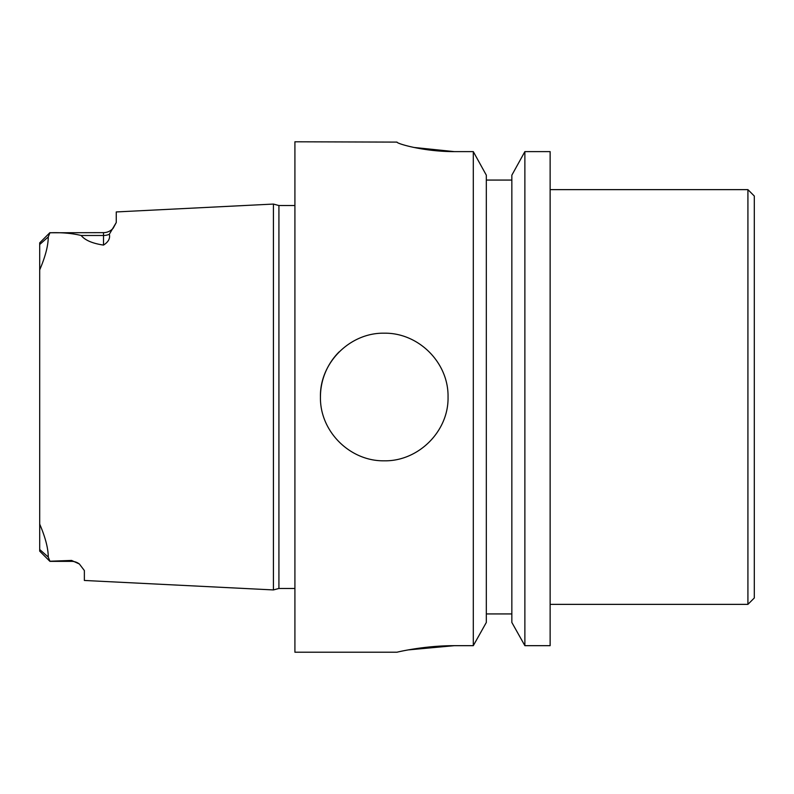 <?xml version="1.0" encoding="UTF-8"?>
<svg xmlns="http://www.w3.org/2000/svg" width="794" height="794" viewBox="0 0 794 794"><rect width="100%" height="100%" fill="white"/><g stroke="black" fill="none" stroke-linecap="round" stroke-linejoin="round"><path stroke-width="1.19" d="M747.918 189.637L754.3 196.019L754.3 597.981L747.918 604.363L747.918 189.637L550.133 189.637M84.362 570.539L79.38 563.998L84.362 570.539L84.362 580.464L273.414 589.932L273.414 204.068L116.261 211.938L116.261 222.518L113.234 228.136A12.764 12.764 0 0 1 103.508 232.642L49.913 232.771C61.575 232.364 71.996 233.267 81.177 235.49L103.508 235.49L103.508 232.642M71.599 560.435L79.38 563.998A12.764 12.764 0 0 0 71.599 561.358L71.599 560.435L49.913 561.229L48.255 557.051C48.226 548.346 45.377 537.369 39.7 524.119L39.7 549.508L48.255 557.051M116.261 222.518L109.334 234.25C110.356 238.359 108.411 241.972 103.508 245.088C92.461 243.44 85.018 240.245 81.177 235.49M454.426 645.671C423.48 645.611 396.494 652.311 397 652.211L294.911 652.211L294.911 141.789L397 142.106C396.514 143.535 423.371 151.684 454.426 151.624L473.303 151.624L473.303 645.671L454.426 645.671L408.305 649.899M320.439 397C319.784 431.43 350.005 461.354 384.177 460.808C418.299 461.522 448.828 431.321 448.044 397C448.689 362.57 418.478 332.646 384.296 333.192C350.174 332.478 319.645 362.679 320.439 397A63.808 63.808 0 0 1 339.147 351.861M273.414 204.068L278.922 205.537L278.922 588.463L294.911 588.463M486.325 175.186L473.303 151.624L486.325 175.186L486.325 622.456L473.303 645.671L486.325 622.456M486.325 180.069L511.842 180.069M511.842 175.186L524.874 151.624L511.842 175.186L511.842 622.456L524.874 645.671L511.842 622.456M524.874 151.624L524.874 645.671L550.133 645.671L550.133 151.624L524.874 151.624M413.892 147.446L454.426 151.624M39.7 551.145L49.913 561.358L39.7 551.145L39.7 549.508M49.913 232.771L48.255 236.949L39.7 244.492L39.7 524.119M39.7 244.492L39.7 242.855L49.913 232.642M48.255 236.949C48.226 245.654 45.377 256.631 39.7 269.881M486.325 613.931L511.842 613.931M49.913 561.358L71.599 561.358L49.913 561.229M109.334 234.25A12.764 11.245 0 0 1 103.508 235.49L103.508 245.088M550.133 604.363L747.918 604.363M278.922 588.463L273.414 589.932M278.922 205.537L294.911 205.537"/></g></svg>
